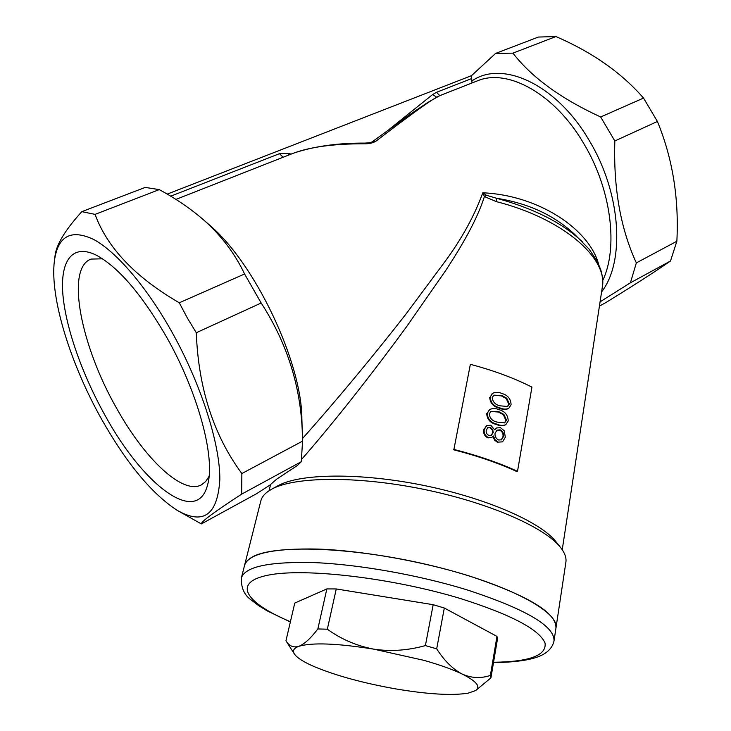 <?xml version="1.0" encoding="UTF-8"?>
<svg xmlns="http://www.w3.org/2000/svg" width="731" height="731" viewBox="0 0 731 731"><rect width="100%" height="100%" fill="white"/><g stroke="black" fill="none" stroke-linecap="round" stroke-linejoin="round"><path stroke-width="1.1" d="M486.362 195.25L482.789 192.792L484.415 196.548L486.362 195.25L496.596 198.284C533.539 208.372 561.856 222.626 581.547 241.047L582.634 242.098M496.212 201.592L496.596 198.284C528.358 203.282 554.39 215.334 574.703 234.432L589.067 249.079L597.355 261.479L600.8 269.876L602.052 275.03L602.636 280.156L602.234 287.685C608.567 258.619 563.327 218.578 496.212 201.592L484.415 196.548C477.096 219.821 461.791 245.936 445.901 270.232L406.975 326.145C388.481 351.474 368.799 377.315 347.919 403.667C329.58 426.584 314.138 445.161 301.592 459.379M471.998 82.978L471.504 75.658L495.618 53.409L512.934 53.144L555.944 36.55L538.381 37.053L495.618 53.409M389.687 128.985L432.633 94.555L436.489 92.307L439.834 95.633C433.849 97.936 412.622 113.067 376.136 141.037C373.23 142.947 369.283 143.87 364.285 143.788C333.528 143.724 309.624 146.977 292.574 153.537L291.367 154.003M432.633 94.555L436.626 97.159M372.326 141.723L376.136 141.037M302.479 438.573C337.704 399.007 374.062 355.001 405.796 314.303L444.868 261.735C461.791 238.79 474.428 215.819 482.789 192.792C538.482 195.195 589.003 229.031 598.543 263.937M294.593 152.788C314.887 146.182 338.289 142.956 364.815 143.102L364.285 143.788M170.698 196.191L279.47 153.674L288.644 153.428L288.535 155.118M279.47 153.674L283.116 157.256M105.319 415.875C82.767 375.643 66.082 329.114 62.948 295.233C59.915 261.588 71.748 243.414 95.715 254.891C117.645 266.367 141.037 293.369 165.9 335.904C198.083 392.054 215.499 457.697 207.668 484.552C197.288 526.996 143.029 484.808 105.319 415.875M102.559 258.82L91.055 259.076C65.096 268.405 81.333 347.042 116.805 408.602C144.665 458.748 182.394 494.896 201.29 484.936L205.649 481.574L209.057 476.365M170.615 329.681C145.624 285.638 115.964 251.482 93.723 239.485C71.008 228.821 57.904 235.93 54.414 260.793C49.626 297.681 70.816 364.815 102.102 420.124C126.847 463.637 151.783 493.653 176.929 510.174C203.3 525.37 217.6 515.191 219.83 479.637C220.168 443.872 200.723 382.761 170.615 329.681M507.351 406.664L508.831 404.289L506.245 398.559L501.347 395.873L493.708 395.27M506.245 398.559L506.775 398.24L509.37 403.969L507.67 406.491L500.022 405.815C495.426 404.791 492.822 402.068 492.201 397.618L493.882 395.151L501.877 395.544L506.775 398.24M501.347 395.873L501.877 395.544M508.831 404.289L509.37 403.969M490.218 397.034C490.656 402.735 493.79 406.317 499.629 407.77C503.01 409.323 506.053 409.515 508.767 408.355L511.079 404.736C510.841 398.952 507.881 395.233 502.197 393.589C498.752 392.063 495.563 391.99 492.612 393.36L490.218 397.034L492.42 393.479M508.255 408.647L508.228 408.666C505.459 409.808 502.407 409.616 499.099 408.09C493.288 406.655 490.154 403.073 489.697 397.353M504.39 422.938L505.953 420.48L503.348 414.715L498.423 412.037L490.793 411.452M503.348 414.715L503.887 414.404L506.492 420.179L504.71 422.774L497.08 422.098C492.447 421.102 489.834 418.36 489.213 413.874L490.967 411.334L498.953 411.727L503.887 414.404M498.423 412.037L498.953 411.727M505.953 420.48L506.492 420.179M487.221 413.289C487.65 419.046 490.803 422.646 496.678 424.081C500.041 425.597 503.074 425.789 505.788 424.665L508.209 420.937C507.981 415.098 505.002 411.37 499.273 409.744C495.856 408.254 492.676 408.172 489.724 409.506L487.221 413.289L489.423 409.689M505.285 424.939L505.249 424.967C502.471 426.072 499.437 425.881 496.148 424.391C490.3 422.975 487.148 419.384 486.691 413.6M501.183 439.989L502.965 436.782C503.394 433.766 502.288 431.546 499.666 430.13L496.87 430.267M491.113 435.356L492.703 432.88L492.383 430.193L490.254 427.836L487.604 427.763M499.666 430.13L500.205 429.828C502.827 431.244 503.933 433.465 503.504 436.489L501.539 439.806L498.579 440.007C495.892 438.554 494.713 436.288 495.061 433.2L497.107 430.12L500.205 429.828M502.965 436.782L503.504 436.489M488.911 435.466C486.782 434.351 485.887 432.624 486.243 430.267L487.869 427.598L490.355 427.352L492.712 429.472L493.233 432.578L491.479 435.164L488.911 435.466M489.825 427.653L490.355 427.352M492.703 432.88L493.233 432.578M505.322 437.229L504.235 430.815L500.543 427.699L496.596 427.937L494.604 429.782L490.821 425.241L486.727 425.67L484.224 429.499C483.758 433.2 485.183 435.904 488.5 437.622L491.936 437.339L493.471 436.023L495.061 439.76L498.122 442.118L502.562 441.853L505.322 437.229M494.531 429.536L496.422 428.046M491.936 437.339L487.97 437.915C484.653 436.206 483.228 433.501 483.703 429.801L484.224 429.499M483.703 429.801L486.544 425.789M487.97 437.915L488.5 437.622M502.562 441.853L498.122 442.118M497.592 442.41L494.585 440.126L492.996 436.526M453.905 449.428L470.362 364.321C493.681 370.507 514.204 378.11 531.93 387.128L517.511 471.349C499.145 462.887 477.946 455.577 453.905 449.428L470.362 364.321M517.511 471.349L516.963 471.614C498.606 463.162 477.416 455.861 453.394 449.72M167.207 194.117L471.504 75.658M277.378 486.06L278.383 485.512C300.45 473.45 360.145 472.564 423.048 485.293C485.969 497.975 540.419 521.916 555.834 541.543L556.172 541.973M260.803 501L260.857 500.799C261.762 497.318 264.202 494.156 268.186 491.333L271.959 489.03C294.62 476.621 356.71 475.771 422.308 489.057C487.924 502.279 544.586 527.106 560.403 547.281C564.789 552.782 566.607 557.817 565.867 562.386L555.953 628.057M251.592 557.442C272.316 544.312 351.127 546.55 428.823 564.962C506.601 583.256 559.809 611.719 555.935 628.221C556.921 612.843 527.855 595.363 468.754 575.79C421.586 561.152 362.613 550.726 318.369 549.072C273.065 548.131 248.458 553.568 244.547 565.374C245.324 562.404 247.672 559.754 251.592 557.442M270.634 484.406L276.885 478.997L297.371 465.51L301.3 461.709L302.552 441.14L301.876 418.973C301.903 362.576 255.128 263.407 209.441 224.984L207.796 223.549M159.248 189.612L145.186 187.419L81.826 211.652L95.076 214.375L159.248 189.612C176.052 198.686 190.974 208.911 204.022 220.269C221.466 235.802 234.98 253.703 244.583 273.988L179.287 302.789L187.319 317.958L196.292 332.733L261.168 303.009L244.583 273.988M302.488 438.947C301.876 389.906 288.096 344.593 261.168 303.009M270.58 484.644L256.745 493.608L201.345 523.926L178.163 510.896M302.552 441.14L241.86 473.551L241.65 494.138L301.3 461.709M614.835 140.973L657.407 121.474L643.536 98.073L600.663 116.978L614.835 140.973C613.346 187.922 620.518 228.565 636.345 262.895L630.424 282.796L670.501 261.004L676.86 241.257L636.345 262.895M670.501 261.004C655.415 271.493 633.932 285.309 606.054 302.451L599.429 306.079M54.414 260.793L55.099 255.283C56.515 244.282 65.424 229.735 81.826 211.652M643.536 98.073C621.615 72.862 592.412 52.358 555.944 36.55M512.934 53.144C531.766 77.44 561.006 98.722 600.663 116.978M676.86 241.257C679.072 198.275 672.593 158.344 657.407 121.474M630.424 282.796L600.078 301.839M241.65 494.138C214.457 511.819 201.025 521.751 201.345 523.926M196.292 332.733C198.412 388.28 213.598 435.219 241.86 473.551M95.076 214.375C107.247 247.763 135.317 277.232 179.287 302.789M294.767 603.075L285.949 640.813C289.165 646.076 293.451 647.922 298.805 646.341C304.434 644.075 310.776 638.282 317.848 628.943L326.848 588.921L294.767 603.075M336.26 588.948L327.333 629.199C341.085 639.177 356.527 645.82 373.66 649.128C390.445 651.687 407.697 650.508 425.396 645.592L433.181 604.692L336.26 588.948L326.848 588.921M444.311 608.018L436.69 648.826C444.302 660.742 452.8 669.148 462.202 674.064C471.422 678.176 480.815 678.624 490.391 675.426L496.97 636.399L444.311 608.018L433.181 604.692M496.97 636.399L497.445 639.159L490.921 677.893L475.854 690.375M395.782 688.904C427.873 694.304 451.968 695.729 468.096 693.171L475.543 690.594C481.053 686.774 476.612 681.274 462.202 674.064C452.562 669.432 439.806 664.863 423.925 660.34L373.66 649.128C336.872 643.289 311.918 642.357 298.805 646.341C293.752 648.196 292.299 650.764 294.447 654.062C297.161 657.946 303.941 662.213 314.787 666.855C336.644 675.846 363.645 683.202 395.782 688.904M260.857 500.799L244.51 565.547M490.921 677.893L490.391 675.426M436.69 648.826L425.396 645.592M327.333 629.199L317.848 628.943M285.949 640.813L294.365 653.925M436.489 92.307L471.458 78.637M288.644 153.428L291.112 154.113M499.099 408.09L499.629 407.77M496.148 424.391L496.678 424.081M602.655 280.649C618.399 248.174 611.491 189.786 584.06 144.062C555.094 93.924 507.753 67.974 477.462 80.83L439.834 95.633M471.714 81.095C502.005 59.467 556.867 84.275 589.506 140.982C621.377 193.779 625.115 261.826 601.595 291.897M493.553 662.268C529.637 661.802 546.797 655.387 545.034 643.024C539.387 629.565 511.453 614.808 461.224 598.78C393.141 577.965 304.544 567.649 268.213 575.142C231.224 582.452 246.009 603.157 290.408 621.725M493.507 662.524C507.387 662.487 519.22 661.445 528.997 659.38C536.545 657.708 551.028 653.962 554.007 640.986C554.911 626.12 525.662 608.996 466.25 589.615C418.845 575.096 359.615 564.579 315.244 562.651C269.812 561.417 245.196 566.498 241.385 577.901C240.974 587.806 244.309 595.217 251.409 600.124L258.619 605.615L267.098 610.824L290.353 621.98M372.6 141.531L408.766 115.315L427.26 102.76L439.76 95.66M364.824 143.102C368.991 142.929 371.512 142.454 372.39 141.677M508.767 408.355L508.228 408.666M492.539 393.406L492.082 393.68M505.788 424.656L505.249 424.967M496.066 428.238L496.596 427.937M486.197 425.981L486.682 425.698M278.383 485.512L271.959 489.03M555.834 541.543L560.403 547.281M209.441 224.984L204.022 220.269M562.23 549.749L602.234 287.685M175.915 199.408L292.574 153.537M269.045 490.748L270.644 484.37M207.787 484.059L207.668 484.552M244.547 565.374L241.385 577.901M555.935 628.221L554.025 640.831"/></g></svg>
